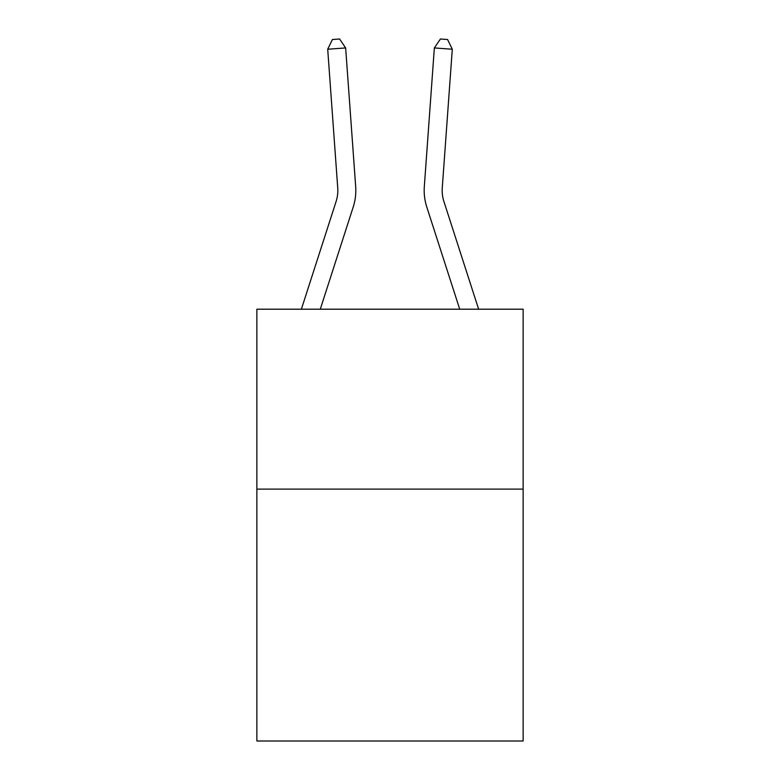 <?xml version="1.0" encoding="UTF-8"?>
<svg xmlns="http://www.w3.org/2000/svg" width="780" height="780" viewBox="0 0 780 780"><rect width="100%" height="100%" fill="white"/><g stroke="black" fill="none" stroke-linecap="round" stroke-linejoin="round"><path stroke-width="1.17" d="M523.136 489.119L523.136 741L256.864 741L256.864 309.202L523.136 309.202L523.136 489.119L256.864 489.119M301.373 309.202L336.092 201.503A35.987 35.987 0 0 0 337.73 187.863L327.707 49.237L345.647 47.941L355.68 186.566A53.976 53.976 0 0 1 353.213 207.022L320.278 309.202M478.627 309.202L443.908 201.503A35.987 35.987 0 0 1 442.27 187.863L452.293 49.237L434.353 47.941L424.32 186.566A53.976 53.976 0 0 0 426.787 207.022L459.722 309.202M336.092 201.503A35.987 35.987 0 0 0 337.73 187.863A35.987 35.987 0 0 1 336.092 201.503A35.987 35.987 0 0 0 337.73 187.863A35.987 35.987 0 0 1 336.092 201.503M443.908 201.503A35.987 35.987 0 0 1 442.27 187.863A35.987 35.987 0 0 0 443.908 201.503A35.987 35.987 0 0 1 442.27 187.863A35.987 35.987 0 0 0 443.908 201.503M434.353 47.941L424.32 186.566L434.353 47.941L424.32 186.566L434.353 47.941L440.407 39L447.584 39.517L452.293 49.237M327.707 49.237L332.416 39.517L339.593 39L345.647 47.941"/></g></svg>
